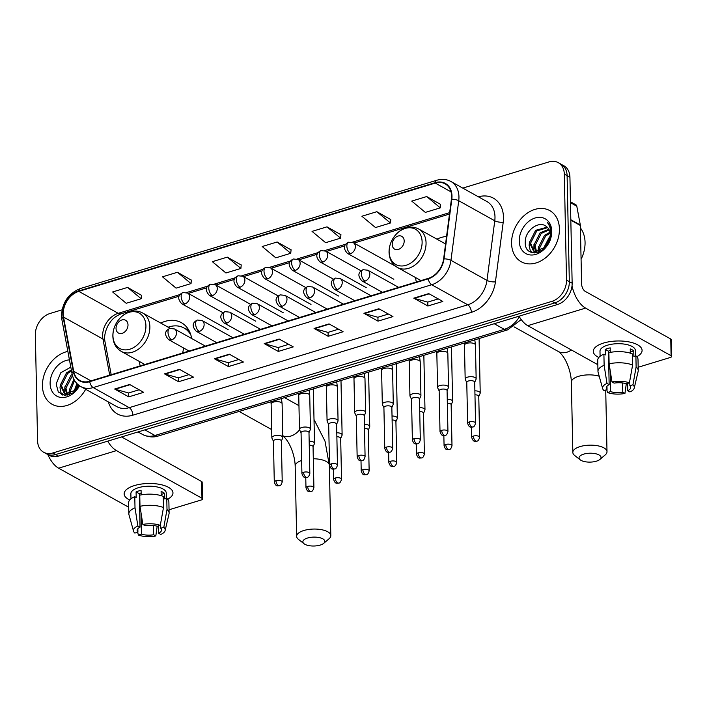 <?xml version="1.0" encoding="UTF-8"?>
<svg xmlns="http://www.w3.org/2000/svg" width="707" height="707" viewBox="0 0 707 707"><rect width="100%" height="100%" fill="white"/><g stroke="black" fill="none" stroke-linecap="round" stroke-linejoin="round"><path stroke-width="1.06" d="M415.575 277.568A32.345 24.303 -60.9 0 0 416.361 282.005M139.385 361.471A32.345 24.303 -60.9 0 0 140.172 365.908M446.559 236.474A32.345 24.303 -60.9 0 0 436.953 239.178M191.677 338.512A32.345 24.303 -60.9 0 0 181.399 322.692A32.345 24.303 -60.9 0 0 160.763 323.081M62.057 309.834L49.958 313.51A18.311 13.76 -60.9 0 0 35.35 334.791L37.568 440.77A18.311 13.76 -60.9 0 0 43.613 452.224L49.243 455.361A18.311 13.76 -60.9 0 0 58.504 456.103L557.54 304.496A18.311 13.76 -60.9 0 0 572.149 283.215L569.93 177.236A18.311 13.76 -60.9 0 0 563.886 165.783L561.066 164.218A18.311 13.76 -60.9 0 1 567.111 175.672A18.311 13.76 -60.9 0 0 561.066 164.218L558.256 162.645A18.311 13.76 -60.9 0 0 548.994 161.912L462.776 188.097M46.432 453.788A18.311 13.76 -60.9 0 0 55.694 454.53L554.73 302.932A18.311 13.76 -60.9 0 0 569.329 281.651L567.111 175.672L569.329 281.651A18.311 13.76 -60.9 0 1 554.73 302.932L55.694 454.53A18.311 13.76 -60.9 0 1 46.432 453.788M42.447 385.96A29.296 22.005 -60.9 0 0 52.115 404.289A29.296 22.005 -60.9 0 0 85.662 389.283A29.296 22.005 -60.9 0 1 52.115 404.289A29.296 22.005 -60.9 0 1 42.447 385.96A29.296 22.005 -60.9 0 1 67.854 351.397A29.296 22.005 -60.9 0 0 42.447 385.96M511.568 243.447A29.296 22.005 -60.9 0 0 521.236 261.767A29.296 22.005 -60.9 0 0 546.511 257.039A29.296 22.005 -60.9 0 0 559.423 228.909A29.296 22.005 -60.9 0 0 549.754 210.589A29.296 22.005 -60.9 0 0 524.479 215.317A29.296 22.005 -60.9 0 0 511.568 243.447A29.296 22.005 -60.9 0 0 521.236 261.767A29.296 22.005 -60.9 0 0 546.511 257.039A29.296 22.005 -60.9 0 0 559.423 228.909A29.296 22.005 -60.9 0 0 549.754 210.589A29.296 22.005 -60.9 0 0 524.479 215.317A29.296 22.005 -60.9 0 0 511.568 243.447M63.223 314.058A19.531 14.67 119.1 0 1 78.804 291.364L435.256 183.078A19.531 14.67 119.1 0 1 445.136 183.864A19.531 14.67 119.1 0 1 451.411 199.25L443.634 258.877A19.531 14.67 119.1 0 1 428.23 278.399L89.709 381.241A19.531 14.67 119.1 0 1 79.829 380.446A19.531 14.67 119.1 0 1 73.687 371.263L63.533 317.09A19.531 14.67 119.1 0 1 63.223 314.058M62.826 314.182A20.017 15.041 -60.9 0 0 63.144 317.284L73.298 371.458A20.017 15.041 -60.9 0 0 89.718 381.683L428.239 278.841A20.017 15.041 -60.9 0 0 444.031 258.833L451.8 199.215A20.017 15.041 -60.9 0 0 435.247 182.636L78.795 290.922A20.017 15.041 -60.9 0 0 62.826 314.182M440.629 204.438L426.701 196.555L411.748 201.097L425.34 212.4L440.302 207.858L440.638 204.314M390.777 219.585L376.849 211.693L361.896 216.245L375.488 227.548L390.45 223.005L390.785 219.462M340.924 234.733L326.996 226.841L312.043 231.383L325.635 242.695L340.588 238.153L340.933 234.609M141.506 295.314L127.578 287.422L112.625 291.964L126.217 303.276L141.179 298.734L141.515 295.19M191.358 280.166L177.439 272.275L162.477 276.817L176.078 288.129L191.031 283.587L191.376 280.043M241.211 265.019L227.292 257.136L212.33 261.678L225.931 272.982L240.884 268.439L241.228 264.895M291.072 249.871L277.144 241.988L262.191 246.531L275.783 257.834L290.736 253.292L291.081 249.748M43.613 452.224A18.311 13.76 -60.9 0 0 52.875 452.966L551.911 301.359A18.311 13.76 -60.9 0 0 566.519 280.087L564.301 174.099A18.311 13.76 -60.9 0 0 558.256 162.645M378.881 308.756L392.959 316.595L378.006 321.137L363.928 313.298L378.881 308.756M428.742 293.608L442.812 301.456L427.859 305.998L413.781 298.151L428.742 293.608M229.324 354.189L243.402 362.028L228.441 366.58L214.371 358.732L229.324 354.189M179.472 369.337L193.541 377.176L178.588 381.718L164.51 373.879L179.472 369.337M129.62 384.484L143.689 392.323L128.736 396.866L114.658 389.027L129.62 384.484M329.029 323.903L343.107 331.742L328.154 336.285L314.076 328.446L329.029 323.903M279.177 339.042L293.255 346.89L278.293 351.432L264.224 343.593L279.177 339.042M278.293 351.432L278.213 347.526M288.686 344.344L278.143 347.544L264.71 343.796A4.878 2.545 -106.9 0 1 264.224 343.593M328.154 336.285L328.066 332.378M338.538 329.197L327.995 332.396L314.562 328.649A4.878 2.545 -106.9 0 1 314.076 328.446M128.736 396.866L128.656 392.959M139.129 389.778L128.586 392.977L115.144 389.23A4.878 2.545 -106.9 0 1 114.658 389.027M178.588 381.718L178.509 377.812M188.981 374.63L178.438 377.838L165.005 374.083A4.878 2.545 -106.9 0 1 164.51 373.879M228.441 366.58L228.361 362.673M238.833 359.492L228.29 362.691L214.857 358.935A4.878 2.545 -106.9 0 1 214.371 358.732M427.859 305.998L427.779 302.092M438.252 298.911L427.708 302.11L414.267 298.363A4.878 2.545 -106.9 0 1 413.781 298.151M378.006 321.137L377.927 317.231M388.39 314.049L377.856 317.257L364.414 313.501A4.878 2.545 -106.9 0 1 363.928 313.298M277.144 241.988L290.736 253.292M227.292 257.136L240.884 268.439M177.439 272.275L191.031 283.587M127.578 287.422L141.179 298.734M326.996 226.841L340.588 238.153M376.849 211.693L390.45 223.005M426.701 196.555L440.302 207.858M69.799 393.905L69.295 390.025L73.908 379.305M70.673 393.64L70.417 390.644L74.553 380.472M67.837 395.204L67.192 394.621M66.75 394.117L64.823 387.533L70.974 375.32L72.167 374.374M67.448 394.17L65.945 388.152L72.476 375.62M79.087 385.474L78.698 386.128A13.795 10.366 -60.9 0 0 79.069 385.465M78.698 386.128L75.994 389.999L65.477 393.834L64.257 393.304L60.36 385.041L66.511 372.828L71.336 369.982M69.313 394.78L66.591 394.453L64.257 393.304M64.832 393.587L61.474 385.668L67.625 373.446L71.522 370.972M73.793 391.961L76.939 383.592M75.145 390.838L77.867 384.484M69.445 359.872A19.893 14.944 -60.9 0 0 50.117 383.627A19.893 14.944 -60.9 0 0 61.536 397.502A19.893 14.944 -60.9 0 0 79.529 385.792M70.806 367.154L60.793 372.748L56.145 383.945L58.31 392.005L64.752 395.452L72.768 393.03L79.352 385.66M76.453 389.486L78.406 384.944M61.429 394.586L60.007 387.798L60.395 384.343M65.221 395.469L64.735 393.569M64.717 393.507L64.867 386.835M68.968 394.073L69.339 389.327M129.699 499.999A24.409 9.898 -1.2 0 1 132.775 486.116A24.409 9.898 -1.2 0 1 134.48 485.55A24.409 9.898 -1.2 0 1 164.024 485.462A24.409 9.898 -1.2 0 1 167.683 499.204A24.409 9.898 -1.2 0 0 172.968 492.876A24.409 9.898 -1.2 0 0 159.694 484.383A24.409 9.898 -1.2 0 0 134.48 485.55A24.409 9.898 -1.2 0 0 124.149 493.901A24.409 9.898 -1.2 0 0 129.699 499.999M62.623 393.772A24.409 18.338 -60.9 0 0 62.684 395.072M47.837 454.574A24.409 12.717 73.1 0 0 58.628 468.184L128.701 507.219M107.738 441.141A24.409 12.717 73.1 0 0 116.452 450.615L201.963 498.249L201.619 481.511L121.586 436.935M201.619 481.511A3.049 1.237 -1.2 0 1 202.175 482.209L202.529 498.939A3.049 1.237 178.8 0 1 201.239 499.99L169.053 509.765M202.529 498.939A3.049 1.237 178.8 0 0 201.963 498.249M153.454 525.478L153.649 534.757A12.205 4.949 -1.2 0 1 141.435 534.121L140.985 512.637M137.847 528.73L137.918 532.159A12.205 4.949 -1.2 0 1 137.123 530.462A12.205 4.949 -1.2 0 1 140.021 527.166L139.323 493.698A12.205 4.949 178.8 0 1 141.126 492.965M130.972 498.788L130.866 493.76A17.702 7.176 -1.2 0 1 138.351 487.706A17.702 7.176 -1.2 0 1 156.636 486.858A17.702 7.176 -1.2 0 1 166.26 493.018L166.366 498.479M137.918 532.159L134.851 533.087A15.872 6.434 -1.2 0 1 133.561 531.204L128.966 514.731A20.141 8.166 -1.2 0 1 128.842 513.892L128.612 502.739A20.141 8.166 -1.2 0 1 134.772 496.676L136.204 497.472L136.089 491.895A17.702 7.176 -1.2 0 1 138.422 491.056A17.702 7.176 -1.2 0 1 141.073 490.375L141.161 494.882M160.639 523.401L160.745 528.253L163.812 527.325L167.002 509.508L166.772 498.355L164.749 498.965L164.634 493.389A17.702 7.176 -1.2 0 0 161.108 491.427L161.205 495.678M139.765 495.165A20.141 8.166 -1.2 0 1 163.246 496.394L163.485 507.546L160.295 525.363L157.228 526.291A12.205 4.949 -1.2 0 0 145.006 525.654L142.849 524.444L139.995 506.318L139.765 495.165M166.772 498.355A20.141 8.166 -1.2 0 1 168.885 501.89L169.114 513.052A20.141 8.166 -1.2 0 1 169.026 513.892L165.129 530.542A15.872 6.434 -1.2 0 1 160.798 534.448L158.642 533.246L158.483 525.911M134.772 496.676L135.01 507.829L137.856 525.964L140.021 527.166M128.842 513.892A20.141 8.166 -1.2 0 1 135.01 507.829M139.995 506.318A20.141 8.166 -1.2 0 1 163.485 507.546M167.002 509.508A20.141 8.166 -1.2 0 1 169.114 513.052M133.561 531.204A15.872 6.434 -1.2 0 1 137.856 525.964M142.849 524.444A15.872 6.434 -1.2 0 1 160.295 525.363M163.812 527.325A15.872 6.434 -1.2 0 1 165.129 530.542M160.745 528.253A12.205 4.949 -1.2 0 1 161.532 529.95A12.205 4.949 -1.2 0 1 158.642 533.246M153.649 534.757L155.814 535.968L157.175 526.273M155.814 535.968A15.872 6.434 -1.2 0 1 138.369 535.049L141.435 534.121M137.671 532.23L138.369 535.049M136.089 491.895L139.323 493.698M161.178 494.44L164.634 493.389M320.183 545.088A10.985 4.454 178.8 0 0 323.726 543.329A10.985 4.454 178.8 0 0 320.951 538.045A10.985 4.454 178.8 0 0 307.51 538.036A10.985 4.454 178.8 0 0 304.045 543.745A10.985 4.454 178.8 0 0 320.183 545.088M304.045 543.745L298.478 539.379A17.092 6.929 -1.2 0 1 296.64 536.339A17.092 6.929 -1.2 0 1 303.877 530.497A17.092 6.929 -1.2 0 1 321.526 529.684A17.092 6.929 -1.2 0 1 330.814 535.623A17.092 6.929 -1.2 0 1 329.108 538.734L323.726 543.329M128.002 324.831A7.326 5.506 -60.9 0 0 121.878 319.953A7.326 5.506 -60.9 0 0 116.036 328.463A7.326 5.506 -60.9 0 0 122.161 333.342A7.326 5.506 -60.9 0 0 128.002 324.831M190.934 335.251A28.987 21.776 -60.9 0 0 183.988 327.986A28.987 21.776 -60.9 0 0 168.16 327.2M189.944 332.493A28.987 21.776 -60.9 0 0 185.393 328.764L183.988 327.986M182.574 353.023A21.97 16.508 -60.9 0 0 183.52 347.941M596.372 461.185A10.985 4.454 178.8 0 0 599.916 459.426A10.985 4.454 178.8 0 0 597.141 454.141A10.985 4.454 178.8 0 0 583.699 454.133A10.985 4.454 178.8 0 0 580.235 459.842A10.985 4.454 178.8 0 0 596.372 461.185M580.235 459.842L574.667 455.476A17.092 6.929 -1.2 0 1 572.829 452.436A17.092 6.929 -1.2 0 1 580.067 446.594A17.092 6.929 -1.2 0 1 597.715 445.781A17.092 6.929 -1.2 0 1 607.004 451.72A17.092 6.929 -1.2 0 1 605.298 454.831L599.916 459.426M404.192 240.928A7.326 5.506 -60.9 0 0 398.068 236.05A7.326 5.506 -60.9 0 0 392.226 244.56A7.326 5.506 -60.9 0 0 398.35 249.438A7.326 5.506 -60.9 0 0 404.192 240.928M445.728 242.846A28.987 21.776 -60.9 0 0 444.35 243.296M313.06 446.824L314.421 443.713A5.497 2.227 178.8 0 0 314.509 443.298A5.497 2.227 178.8 0 0 313.501 442.052A5.497 2.227 178.8 0 0 309.171 441.186M312.989 446.974A3.968 1.608 178.8 0 0 313.051 446.674A3.968 1.608 178.8 0 0 312.326 445.772A3.968 1.608 178.8 0 0 309.251 445.154M340.677 438.437L342.047 435.318A5.497 2.227 178.8 0 0 342.126 434.911A5.497 2.227 178.8 0 0 341.127 433.656A5.497 2.227 178.8 0 0 336.788 432.79M340.615 438.587A3.968 1.608 178.8 0 0 340.677 438.287A3.968 1.608 178.8 0 0 339.943 437.386A3.968 1.608 178.8 0 0 336.868 436.758M368.294 430.05L369.664 426.931A5.497 2.227 178.8 0 0 369.743 426.515A5.497 2.227 178.8 0 0 368.745 425.269A5.497 2.227 178.8 0 0 364.405 424.403M368.232 430.192A3.968 1.608 178.8 0 0 368.294 429.9A3.968 1.608 178.8 0 0 367.569 428.999A3.968 1.608 178.8 0 0 364.485 428.371M395.911 421.655L397.281 418.544A5.497 2.227 178.8 0 0 397.369 418.129A5.497 2.227 178.8 0 0 396.362 416.883A5.497 2.227 178.8 0 0 392.023 416.016M395.849 421.805A3.968 1.608 178.8 0 0 395.911 421.505A3.968 1.608 178.8 0 0 395.186 420.603A3.968 1.608 178.8 0 0 392.111 419.976M423.537 413.268L424.898 410.148A5.497 2.227 178.8 0 0 424.987 409.733A5.497 2.227 178.8 0 0 423.979 408.487A5.497 2.227 178.8 0 0 419.64 407.621M423.466 413.418A3.968 1.608 178.8 0 0 423.528 413.118A3.968 1.608 178.8 0 0 422.804 412.216A3.968 1.608 178.8 0 0 419.728 411.589M451.154 404.872L452.515 401.762A5.497 2.227 178.8 0 0 452.604 401.346A5.497 2.227 178.8 0 0 451.596 400.1A5.497 2.227 178.8 0 0 447.266 399.234M451.084 405.023A3.968 1.608 178.8 0 0 451.146 404.722A3.968 1.608 178.8 0 0 450.421 403.821A3.968 1.608 178.8 0 0 447.345 403.202M478.772 396.486L480.141 393.366A5.497 2.227 178.8 0 0 480.221 392.959A5.497 2.227 178.8 0 0 479.222 391.705A5.497 2.227 178.8 0 0 474.883 390.838M478.71 396.636A3.968 1.608 178.8 0 0 478.772 396.335A3.968 1.608 178.8 0 0 478.038 395.434A3.968 1.608 178.8 0 0 474.963 394.806M281.368 441.062L282.738 437.951A5.497 2.227 178.8 0 0 282.827 437.536A5.497 2.227 178.8 0 0 281.819 436.29A5.497 2.227 178.8 0 0 275.65 435.556A5.497 2.227 178.8 0 0 271.842 437.766A5.497 2.227 178.8 0 0 271.939 438.172L273.441 441.23M281.306 441.212A3.968 1.608 178.8 0 0 281.368 440.912A3.968 1.608 178.8 0 0 280.644 440.01A3.968 1.608 178.8 0 0 275.111 439.719A3.968 1.608 178.8 0 0 273.432 441.08L274.289 482.024C276.101 487.291 277.683 485.585 279.415 485.736A3.968 2.068 73.1 0 1 278.337 485.568A3.968 2.068 -106.9 0 1 275.969 480.663A3.968 1.608 178.8 0 0 274.289 482.024M308.986 432.675L310.355 429.556A5.497 2.227 178.8 0 0 310.444 429.14A5.497 2.227 178.8 0 0 309.436 427.894A5.497 2.227 178.8 0 0 303.268 427.169A5.497 2.227 178.8 0 0 299.459 429.379A5.497 2.227 178.8 0 0 299.565 429.785L301.058 432.843M308.924 432.825A3.968 1.608 178.8 0 0 308.986 432.525A3.968 1.608 178.8 0 0 308.261 431.623A3.968 1.608 178.8 0 0 302.729 431.332A3.968 1.608 178.8 0 0 301.058 432.693L301.916 473.628C303.718 478.895 305.309 477.198 307.032 477.349A3.968 2.068 73.1 0 1 305.954 477.172A3.968 2.068 -106.9 0 1 303.595 472.276A3.968 1.608 178.8 0 0 301.916 473.628M336.612 424.28L337.973 421.169A5.497 2.227 178.8 0 0 338.061 420.753A5.497 2.227 178.8 0 0 337.053 419.507A5.497 2.227 178.8 0 0 330.885 418.783A5.497 2.227 178.8 0 0 327.076 420.983A5.497 2.227 178.8 0 0 327.182 421.39L328.675 424.447M336.541 424.43A3.968 1.608 178.8 0 0 336.603 424.129A3.968 1.608 178.8 0 0 335.878 423.228A3.968 1.608 178.8 0 0 330.355 422.945A3.968 1.608 178.8 0 0 328.675 424.297L329.533 465.241C331.336 470.509 332.926 468.812 334.65 468.953A3.968 2.068 73.1 0 1 333.571 468.785A3.968 2.068 -106.9 0 1 331.212 463.88A3.968 1.608 178.8 0 0 329.533 465.241M364.229 415.893L365.59 412.773A5.497 2.227 178.8 0 0 365.678 412.367A5.497 2.227 178.8 0 0 364.679 411.112A5.497 2.227 178.8 0 0 358.502 410.387A5.497 2.227 178.8 0 0 354.693 412.596A5.497 2.227 178.8 0 0 354.799 413.003L356.293 416.061M364.167 416.043A3.968 1.608 178.8 0 0 364.229 415.743A3.968 1.608 178.8 0 0 363.495 414.841A3.968 1.608 178.8 0 0 357.972 414.549A3.968 1.608 178.8 0 0 356.293 415.91L357.15 456.855C358.953 462.122 360.543 460.416 362.267 460.566A3.968 2.068 73.1 0 1 361.189 460.398A3.968 2.068 -106.9 0 1 358.829 455.494A3.968 1.608 178.8 0 0 357.15 456.855M391.846 407.506L393.216 404.386A5.497 2.227 178.8 0 0 393.295 403.971A5.497 2.227 178.8 0 0 392.297 402.725A5.497 2.227 178.8 0 0 386.119 402A5.497 2.227 178.8 0 0 382.319 404.201A5.497 2.227 178.8 0 0 382.416 404.616L383.91 407.665M391.784 407.647A3.968 1.608 178.8 0 0 391.846 407.356A3.968 1.608 178.8 0 0 391.121 406.454A3.968 1.608 178.8 0 0 385.589 406.163A3.968 1.608 178.8 0 0 383.91 407.515L384.767 448.459C386.57 453.726 388.161 452.029 389.884 452.171A3.968 2.068 73.1 0 1 388.815 452.003A3.968 2.068 -106.9 0 1 386.446 447.107A3.968 1.608 178.8 0 0 384.767 448.459M419.463 399.11L420.833 396A5.497 2.227 178.8 0 0 420.921 395.584A5.497 2.227 178.8 0 0 419.914 394.338A5.497 2.227 178.8 0 0 413.745 393.605A5.497 2.227 178.8 0 0 409.936 395.814A5.497 2.227 178.8 0 0 410.033 396.22L411.536 399.278M419.401 399.261A3.968 1.608 178.8 0 0 419.463 398.96A3.968 1.608 178.8 0 0 418.738 398.059A3.968 1.608 178.8 0 0 413.206 397.767A3.968 1.608 178.8 0 0 411.527 399.128L412.384 440.072C414.196 445.339 415.778 443.634 417.51 443.784A3.968 2.068 73.1 0 1 416.432 443.616A3.968 2.068 -106.9 0 1 414.063 438.711A3.968 1.608 178.8 0 0 412.384 440.072M447.089 390.724L448.45 387.604A5.497 2.227 178.8 0 0 448.538 387.189A5.497 2.227 178.8 0 0 447.531 385.942A5.497 2.227 178.8 0 0 441.362 385.218A5.497 2.227 178.8 0 0 437.553 387.427A5.497 2.227 178.8 0 0 437.66 387.834L439.153 390.891M447.018 390.874A3.968 1.608 178.8 0 0 447.08 390.573A3.968 1.608 178.8 0 0 446.356 389.672A3.968 1.608 178.8 0 0 440.832 389.38A3.968 1.608 178.8 0 0 439.153 390.741L440.01 431.677C441.813 436.944 443.404 435.247 445.127 435.397A3.968 2.068 73.1 0 1 444.049 435.22A3.968 2.068 -106.9 0 1 441.689 430.324A3.968 1.608 178.8 0 0 440.01 431.677M474.706 382.328L476.067 379.217A5.497 2.227 178.8 0 0 476.156 378.802A5.497 2.227 178.8 0 0 475.148 377.556A5.497 2.227 178.8 0 0 468.98 376.831A5.497 2.227 178.8 0 0 465.171 379.032A5.497 2.227 178.8 0 0 465.277 379.438L466.77 382.496M474.636 382.478A3.968 1.608 178.8 0 0 474.697 382.178A3.968 1.608 178.8 0 0 473.973 381.276A3.968 1.608 178.8 0 0 468.449 380.993A3.968 1.608 178.8 0 0 466.77 382.346L467.627 423.29C469.43 428.557 471.021 426.86 472.744 427.001A3.968 2.068 73.1 0 1 471.666 426.834A3.968 2.068 -106.9 0 1 469.307 421.929A3.968 1.608 178.8 0 0 467.627 423.29M598.82 357.486A24.409 9.898 -1.2 0 1 601.896 343.602A24.409 9.898 -1.2 0 1 603.61 343.036A24.409 9.898 -1.2 0 1 633.154 342.948A24.409 9.898 -1.2 0 1 636.813 356.69A24.409 9.898 -1.2 0 0 642.089 350.363A24.409 9.898 -1.2 0 0 628.823 341.87A24.409 9.898 -1.2 0 0 603.61 343.036A24.409 9.898 -1.2 0 0 593.279 351.388A24.409 9.898 -1.2 0 0 598.82 357.486M531.744 251.25A24.409 18.338 -60.9 0 0 531.805 252.558M519.035 316.197A24.409 12.717 73.1 0 0 527.749 325.662L597.83 364.706M572.016 285.92A24.409 12.717 73.1 0 0 585.582 308.102L671.093 355.736L670.74 338.998L585.228 291.364A6.107 3.182 -106.9 0 1 581.596 283.825L580.367 225.498L570.832 220.186M670.74 338.998A3.049 1.237 -1.2 0 1 671.297 339.696L671.65 356.425A3.049 1.237 178.8 0 1 670.36 357.468L638.174 367.251M671.65 356.425A3.049 1.237 178.8 0 0 671.093 355.736M570.443 201.769L575.834 204.774A3.049 2.289 119.1 0 1 576.797 206.205L580.323 225.029A3.049 2.289 119.1 0 1 580.367 225.498M622.584 382.955L622.779 392.244A12.205 4.949 -1.2 0 1 610.556 391.598L610.114 370.123M606.968 386.216L607.039 389.645A12.205 4.949 -1.2 0 1 606.253 387.949A12.205 4.949 -1.2 0 1 609.151 384.652L608.444 351.185A12.205 4.949 178.8 0 1 610.247 350.451M600.093 356.275L599.987 351.246A17.702 7.176 -1.2 0 1 607.481 345.193A17.702 7.176 -1.2 0 1 625.757 344.344A17.702 7.176 -1.2 0 1 635.381 350.504L635.496 355.957M607.039 389.645L603.972 390.573A15.872 6.434 -1.2 0 1 602.691 388.682L598.095 372.218A20.141 8.166 -1.2 0 1 597.972 371.378L597.733 360.225A20.141 8.166 -1.2 0 1 603.902 354.163L605.325 354.958L605.21 349.382A17.702 7.176 -1.2 0 1 607.552 348.533A17.702 7.176 -1.2 0 1 610.194 347.862L610.291 352.369M629.769 380.887L629.866 385.739L632.933 384.802L636.123 366.995L635.893 355.842L633.87 356.452L633.755 350.875A17.702 7.176 -1.2 0 0 630.237 348.913L630.326 353.164M608.886 352.652A20.141 8.166 -1.2 0 1 632.376 353.88L632.606 365.033L629.416 382.849L626.349 383.777A12.205 4.949 -1.2 0 0 614.136 383.132L611.97 381.93L609.116 363.805L608.886 352.652M635.893 355.842A20.141 8.166 -1.2 0 1 638.006 359.377L638.244 370.53A20.141 8.166 -1.2 0 1 638.147 371.378L634.25 388.028A15.872 6.434 -1.2 0 1 629.928 391.934L627.763 390.732L627.613 383.397M603.902 354.163L604.132 365.316L606.986 383.441L609.151 384.652M597.972 371.378A20.141 8.166 -1.2 0 1 604.132 365.316M609.116 363.805A20.141 8.166 -1.2 0 1 632.606 365.033M636.123 366.995A20.141 8.166 -1.2 0 1 638.244 370.53M602.691 388.682A15.872 6.434 -1.2 0 1 606.986 383.441M611.97 381.93A15.872 6.434 -1.2 0 1 629.416 382.849M632.933 384.802A15.872 6.434 -1.2 0 1 634.25 388.028M629.866 385.739A12.205 4.949 -1.2 0 1 630.662 387.436A12.205 4.949 -1.2 0 1 627.763 390.732M622.779 392.244L624.944 393.445L626.305 383.76M624.944 393.445A15.872 6.434 -1.2 0 1 607.499 392.535L610.556 391.598M606.792 389.716L607.499 392.535M605.21 349.382L608.444 351.185M630.299 351.927L633.755 350.875M581.074 259.31A30.516 22.924 -60.9 0 0 585.06 242.324A30.516 22.924 -60.9 0 0 580.42 227.963M538.92 251.392L538.416 247.503L544.567 235.29L550.002 232.25M539.794 251.126L539.538 248.13L545.689 235.917L550.161 233.195M536.966 252.691L536.321 252.107M535.871 251.604L533.953 245.02L540.104 232.806L548.871 229.254M536.569 251.657L535.066 245.638L541.217 233.425L549.215 229.908M547.819 243.615A13.795 10.366 -60.9 0 0 550.285 234.715A13.795 10.366 -60.9 0 0 546.193 226.373C538.761 220.169 525.23 230.694 525.266 241.432C523.905 260.998 551.663 252.691 551.283 233.283L551.292 232.329C551.16 228.202 549.86 224.95 547.377 222.555C549.692 225.604 550.824 229.262 550.78 233.54L547.819 243.615L545.124 247.477L534.598 251.321L533.387 250.791L529.481 242.528L535.632 230.314L547.218 227.168M550.894 235.06L550.939 236.341M538.434 252.266L535.72 251.939L533.387 250.791M533.953 251.073L530.595 243.146L536.746 230.933L547.678 227.619M542.914 249.447L549.039 237.782L550.17 236.889M544.275 248.325L549.834 238.692M519.247 241.114A19.893 14.944 -60.9 0 0 535.879 254.361A19.893 14.944 -60.9 0 0 551.752 231.242A19.893 14.944 -60.9 0 0 535.119 217.995A19.893 14.944 -60.9 0 0 519.247 241.114M545.574 246.973L549.657 239.373M530.55 252.072L529.128 245.276L529.525 241.829M534.342 252.956L533.856 251.056M533.847 250.994L533.988 244.322M538.089 251.559L538.46 246.805M58.504 456.103L52.875 452.966M569.93 177.236L564.301 174.099M572.149 283.215L566.519 280.087M557.54 304.496L551.911 301.359M521.218 319.546L507.617 329.869L158.271 435.998C156.636 436.564 150.662 438.42 142.611 434.487A24.409 18.338 -60.9 0 0 154.957 435.477L144.882 429.856M158.271 435.998A12.205 6.354 -106.9 0 1 154.957 435.477L504.303 329.347L494.228 323.735M507.617 329.869A12.205 6.354 -106.9 0 1 504.303 329.347A24.409 18.338 -60.9 0 0 519.38 316.789M78.804 291.364L118.219 313.325A19.531 14.67 -60.9 0 0 102.639 336.019A19.531 14.67 -60.9 0 0 102.948 339.042L109.718 375.161M478.427 196.82A30.516 22.924 119.1 0 1 503.49 217.27A30.516 22.924 119.1 0 1 503.216 222.228L495.439 281.846A30.516 22.924 119.1 0 1 471.375 312.353L132.854 415.195A30.516 22.924 119.1 0 1 108.374 401.938M451.8 199.215A6.107 1.882 7.4 0 1 458.728 200.717L494.767 220.796A24.409 18.338 -60.9 0 0 494.988 216.828A24.409 18.338 -60.9 0 0 486.929 201.557L450.889 181.478A24.409 18.338 119.1 0 1 458.728 200.717L450.96 260.335A24.409 18.338 119.1 0 1 431.703 284.744L93.183 387.577A6.107 3.182 -106.9 0 1 89.718 381.683M435.247 182.636A6.107 3.182 -106.9 0 1 436.891 180.232L80.43 288.527C68.57 293.317 62.26 302.402 61.5 315.764L61.889 319.599A6.107 2.987 -10.6 0 1 63.144 317.284M428.239 278.841A6.107 3.182 73.1 0 0 431.703 284.744L467.742 304.814A24.409 18.338 -60.9 0 0 486.99 280.414L494.767 220.796A6.107 1.882 -172.6 0 0 503.216 222.228M444.031 258.833A6.107 1.882 7.4 0 1 450.96 260.335L486.99 280.414A6.107 1.882 -172.6 0 0 495.439 281.846M61.889 319.599L72.052 373.773A6.107 2.987 -10.6 0 1 73.298 371.458M132.854 415.195A6.107 3.182 -106.9 0 0 129.222 407.656L93.183 387.577A24.409 18.338 119.1 0 1 80.837 386.596L116.867 406.666A24.409 18.338 -60.9 0 0 129.222 407.656L467.742 304.814A6.107 3.182 -106.9 0 1 471.375 312.353M80.43 288.527A6.107 3.182 73.1 0 0 78.795 290.922M435.256 183.078L451.004 191.853M449.661 212.63L352.227 242.236M345.617 244.242L324.601 250.623M317.991 252.629L296.984 259.009M290.374 261.024L269.367 267.405M262.757 269.411L241.75 275.792M235.139 277.798L214.133 284.187M207.522 286.194L186.507 292.574M179.896 294.58L118.219 313.325A10.985 5.718 -106.9 0 0 121.197 313.793C112.775 317.363 110.937 321.075 108.189 325.317C105.113 331.274 104.026 336.647 104.945 341.446A10.985 5.382 169.4 0 0 102.948 339.042L63.533 317.09M73.687 371.263L90.938 380.861M279.583 339.272L264.71 343.796M229.731 354.419L214.857 358.935M179.878 369.567L165.005 374.083M130.026 384.705L115.144 389.23M329.444 324.133L314.562 328.649M379.297 308.986L364.414 313.501M429.149 293.838L414.267 298.363M116.452 450.615L58.628 468.184M301.633 460.46A17.092 6.929 178.8 0 0 295.173 466.054C294.943 454.857 289.163 440.063 282.12 435.397M299.574 429.821A17.092 12.841 119.1 0 1 290.771 436.086A17.092 12.841 119.1 0 1 282.782 435.733M314.014 419.525L325.017 441.15L329.338 465.347A17.092 6.929 178.8 0 0 313.307 458.763M298.761 405.544A17.092 12.841 119.1 0 1 298.964 405.659L284.559 397.634M145.925 325.768A20.185 15.165 -60.9 0 0 129.045 312.335A20.185 15.165 -60.9 0 0 112.943 335.79A20.185 15.165 -60.9 0 0 129.823 349.223A20.185 15.165 -60.9 0 0 145.925 325.768M149.866 326.714A21.97 16.508 -60.9 0 0 142.611 312.971C137.432 310.276 131.962 310.4 126.182 313.342C122.161 315.534 118.917 318.733 116.434 322.94C113.995 327.182 112.802 331.618 112.855 336.232C113.147 343.134 115.939 348.18 121.233 351.361A21.97 16.508 -60.9 0 0 140.18 347.809A21.97 16.508 -60.9 0 0 149.866 326.714M188.972 330.487A29.261 21.988 -60.9 0 0 185.287 328.711M599.209 376.23A17.092 6.929 178.8 0 0 578.591 376.31A17.092 6.929 178.8 0 0 571.362 382.151C571.132 370.954 565.353 356.16 558.309 351.494A17.092 12.841 119.1 0 0 566.961 352.183A17.092 12.841 119.1 0 0 571.424 349.992M422.114 241.865A20.185 15.165 -60.9 0 0 405.235 228.423A20.185 15.165 -60.9 0 0 389.133 251.886A20.185 15.165 -60.9 0 0 406.012 265.319A20.185 15.165 -60.9 0 0 422.114 241.865M426.056 242.81A21.97 16.508 -60.9 0 0 418.8 229.068C413.622 226.373 408.151 226.496 402.371 229.439C398.35 231.631 395.107 234.83 392.624 239.037C390.184 243.279 388.991 247.706 389.044 252.328C389.336 259.23 392.129 264.277 397.422 267.458A21.97 16.508 -60.9 0 0 416.37 263.905A21.97 16.508 -60.9 0 0 426.056 242.81M228.149 329.603L181.699 303.727C177.351 298.831 177.749 295.102 182.892 292.557A6.107 3.182 73.1 0 0 181.151 296.436A6.107 3.182 -106.9 0 0 184.783 303.975A6.107 4.587 -60.9 0 0 189.653 296.878A6.107 4.587 -60.9 0 0 187.638 293.06L222.944 312.733M181.699 303.727A6.107 4.587 -60.9 0 0 184.783 303.975M307.66 486.425A3.968 1.608 178.8 0 0 305.981 487.786C307.784 493.053 309.374 491.356 311.098 491.498A3.968 2.068 73.1 0 1 310.02 491.33A3.968 2.068 -106.9 0 1 307.66 486.425A3.968 1.608 178.8 0 1 311.752 486.239A3.968 1.608 178.8 0 1 313.908 487.618L313.051 446.674M255.766 321.208L209.316 295.332C204.968 290.436 205.375 286.715 210.509 284.161A6.107 3.182 73.1 0 0 208.768 288.041A6.107 3.182 -106.9 0 0 212.4 295.579A6.107 4.587 -60.9 0 0 217.27 288.491A6.107 4.587 -60.9 0 0 215.255 284.674L250.561 304.337M209.316 295.332A6.107 4.587 -60.9 0 0 212.4 295.579M335.277 478.038A3.968 1.608 178.8 0 0 333.598 479.399C335.401 484.666 336.992 482.961 338.715 483.111A3.968 2.068 73.1 0 1 337.637 482.943A3.968 2.068 -106.9 0 1 335.277 478.038A3.968 1.608 178.8 0 1 339.378 477.852A3.968 1.608 178.8 0 1 341.534 479.231L340.677 438.287M283.383 312.821L236.933 286.945C232.594 282.049 232.992 278.328 238.135 275.774A6.107 3.182 73.1 0 0 236.385 279.654A6.107 3.182 -106.9 0 0 240.027 287.192A6.107 4.587 -60.9 0 0 244.887 280.096A6.107 4.587 -60.9 0 0 242.872 276.278L278.178 295.95M236.933 286.945A6.107 4.587 -60.9 0 0 240.027 287.192M362.894 469.651A3.968 1.608 178.8 0 0 361.215 471.003C363.018 476.271 364.609 474.574 366.332 474.715A3.968 2.068 73.1 0 1 365.263 474.547A3.968 2.068 -106.9 0 1 362.894 469.651A3.968 1.608 178.8 0 1 366.995 469.457A3.968 1.608 178.8 0 1 369.151 470.835L368.294 429.9M311.009 304.434L264.551 278.558C260.211 273.662 260.609 269.933 265.752 267.379A6.107 3.182 73.1 0 0 264.003 271.258A6.107 3.182 -106.9 0 0 267.644 278.797A6.107 4.587 -60.9 0 0 272.513 271.709A6.107 4.587 -60.9 0 0 270.498 267.891L305.795 287.555M264.551 278.558A6.107 4.587 -60.9 0 0 267.644 278.797M390.511 461.256A3.968 1.608 178.8 0 0 388.832 462.617C390.644 467.884 392.226 466.178 393.958 466.328A3.968 2.068 73.1 0 1 392.88 466.16A3.968 2.068 -106.9 0 1 390.511 461.256A3.968 1.608 178.8 0 1 394.612 461.07A3.968 1.608 178.8 0 1 396.768 462.449L395.911 421.505M338.626 296.039L292.177 270.162C287.829 265.266 288.226 261.546 293.37 258.992A6.107 3.182 73.1 0 0 291.629 262.871A6.107 3.182 -106.9 0 0 295.261 270.41A6.107 4.587 -60.9 0 0 300.13 263.313A6.107 4.587 -60.9 0 0 298.115 259.504L333.421 279.168M292.177 270.162A6.107 4.587 -60.9 0 0 295.261 270.41M418.137 452.869A3.968 1.608 178.8 0 0 416.458 454.221C418.261 459.488 419.852 457.791 421.575 457.942A3.968 2.068 73.1 0 1 420.497 457.765A3.968 2.068 -106.9 0 1 418.137 452.869A3.968 1.608 178.8 0 1 422.229 452.674A3.968 1.608 178.8 0 1 424.386 454.062L423.528 413.118M366.244 287.652L319.794 261.776C315.446 256.88 315.843 253.15 320.987 250.605A6.107 3.182 73.1 0 0 319.246 254.485A6.107 3.182 -106.9 0 0 322.878 262.023A6.107 4.587 -60.9 0 0 327.748 254.927A6.107 4.587 -60.9 0 0 325.733 251.109L361.038 270.781M319.794 261.776A6.107 4.587 -60.9 0 0 322.878 262.023M445.755 444.473A3.968 1.608 178.8 0 0 444.076 445.834C445.878 451.101 447.469 449.405 449.192 449.546A3.968 2.068 73.1 0 1 448.114 449.378A3.968 2.068 -106.9 0 1 445.755 444.473A3.968 1.608 178.8 0 1 449.846 444.288A3.968 1.608 178.8 0 1 452.003 445.666L451.146 404.722M393.861 279.256L347.411 253.38C343.063 248.484 343.469 244.763 348.604 242.209A6.107 3.182 73.1 0 0 346.863 246.089A6.107 3.182 -106.9 0 0 350.495 253.627A6.107 4.587 -60.9 0 0 355.365 246.54A6.107 4.587 -60.9 0 0 353.35 242.722L395.567 266.23M347.411 253.38A6.107 4.587 -60.9 0 0 350.495 253.627M473.372 436.086A3.968 1.608 178.8 0 0 471.693 437.447C473.496 442.706 475.086 441.009 476.81 441.159A3.968 2.068 73.1 0 1 475.731 440.982A3.968 2.068 -106.9 0 1 473.372 436.086A3.968 1.608 178.8 0 1 477.472 435.901A3.968 1.608 178.8 0 1 479.629 437.28L478.772 396.335M189.087 351.043L168.549 339.607C164.21 334.711 164.607 330.982 169.751 328.428A6.107 3.182 73.1 0 0 168.001 332.308A6.107 3.182 -106.9 0 0 171.642 339.846A6.107 4.587 -60.9 0 0 176.511 332.758A6.107 4.587 -60.9 0 0 174.488 328.941L205.322 346.112M168.549 339.607A6.107 4.587 -60.9 0 0 171.642 339.846M281.474 398.571L282.111 403.732A5.497 2.227 178.8 0 0 281.112 402.486A5.497 2.227 178.8 0 0 273.185 402.168A5.497 2.227 178.8 0 0 271.135 403.962L271.842 437.766M281.368 440.912L282.226 481.856A3.968 1.608 178.8 0 0 280.069 480.477A3.968 1.608 178.8 0 0 275.969 480.663M216.713 342.656L196.175 331.212C191.827 326.316 192.224 322.595 197.368 320.041A6.107 3.182 73.1 0 0 195.618 323.921A6.107 3.182 -106.9 0 0 199.259 331.459A6.107 4.587 -60.9 0 0 204.129 324.363A6.107 4.587 -60.9 0 0 202.114 320.554L232.939 337.725M196.175 331.212A6.107 4.587 -60.9 0 0 199.259 331.459M309.092 390.184L309.737 395.346A5.497 2.227 178.8 0 0 308.729 394.091A5.497 2.227 178.8 0 0 300.802 393.781A5.497 2.227 178.8 0 0 298.752 395.575L299.459 429.379M308.986 432.525L309.843 473.469A3.968 1.608 178.8 0 0 307.686 472.09A3.968 1.608 178.8 0 0 303.595 472.276M244.33 334.27L223.792 322.825C219.444 317.929 219.842 314.2 224.985 311.654A6.107 3.182 73.1 0 0 223.244 315.534A6.107 3.182 -106.9 0 0 226.876 323.072A6.107 4.587 -60.9 0 0 231.746 315.976A6.107 4.587 -60.9 0 0 229.731 312.158L260.565 329.338M223.792 322.825A6.107 4.587 -60.9 0 0 226.876 323.072M336.709 381.789L337.354 386.95A5.497 2.227 178.8 0 0 336.346 385.704A5.497 2.227 178.8 0 0 328.419 385.395A5.497 2.227 178.8 0 0 326.369 387.18L327.076 420.983M336.603 424.129L337.46 465.073A3.968 1.608 178.8 0 0 335.304 463.695A3.968 1.608 178.8 0 0 331.212 463.88M271.948 325.874L251.409 314.429C247.061 309.533 247.459 305.813 252.602 303.259A6.107 3.182 73.1 0 0 250.861 307.138A6.107 3.182 -106.9 0 0 254.493 314.677A6.107 4.587 -60.9 0 0 259.363 307.589A6.107 4.587 -60.9 0 0 257.348 303.771L288.182 320.943M251.409 314.429A6.107 4.587 -60.9 0 0 254.493 314.677M364.335 373.402L364.971 378.563A5.497 2.227 178.8 0 0 363.964 377.317A5.497 2.227 178.8 0 0 356.036 376.999A5.497 2.227 178.8 0 0 353.986 378.793L354.693 412.596M364.229 415.743L365.086 456.687A3.968 1.608 178.8 0 0 362.93 455.308A3.968 1.608 178.8 0 0 358.829 455.494M299.565 317.487L279.026 306.043C274.687 301.147 275.085 297.426 280.219 294.872A6.107 3.182 73.1 0 0 278.478 298.752A6.107 3.182 -106.9 0 0 282.111 306.29A6.107 4.587 -60.9 0 0 286.98 299.194A6.107 4.587 -60.9 0 0 284.965 295.376L315.799 312.556M279.026 306.043A6.107 4.587 -60.9 0 0 282.111 306.29M391.952 365.015L392.588 370.168A5.497 2.227 178.8 0 0 391.59 368.921A5.497 2.227 178.8 0 0 383.654 368.612A5.497 2.227 178.8 0 0 381.603 370.397L382.319 404.201M391.846 407.356L392.703 448.291A3.968 1.608 178.8 0 0 390.547 446.912A3.968 1.608 178.8 0 0 386.446 447.107M327.182 309.092L306.644 297.656C302.304 292.76 302.702 289.03 307.845 286.476A6.107 3.182 73.1 0 0 306.096 290.356A6.107 3.182 -106.9 0 0 309.737 297.894A6.107 4.587 -60.9 0 0 314.606 290.807A6.107 4.587 -60.9 0 0 312.591 286.989L343.416 304.16M306.644 297.656A6.107 4.587 -60.9 0 0 309.737 297.894M419.569 356.62L420.214 361.781A5.497 2.227 178.8 0 0 419.207 360.535A5.497 2.227 178.8 0 0 411.28 360.217A5.497 2.227 178.8 0 0 409.229 362.011L409.936 395.814M419.463 398.96L420.32 439.904A3.968 1.608 178.8 0 0 418.164 438.526A3.968 1.608 178.8 0 0 414.063 438.711M354.808 300.705L334.27 289.26C329.922 284.364 330.319 280.644 335.463 278.09A6.107 3.182 73.1 0 0 333.713 281.969A6.107 3.182 -106.9 0 0 337.354 289.508A6.107 4.587 -60.9 0 0 342.223 282.411A6.107 4.587 -60.9 0 0 340.208 278.602L371.034 295.773M334.27 289.26A6.107 4.587 -60.9 0 0 337.354 289.508M447.186 348.233L447.831 353.394A5.497 2.227 178.8 0 0 446.824 352.139A5.497 2.227 178.8 0 0 438.897 351.83A5.497 2.227 178.8 0 0 436.846 353.624L437.553 387.427M447.08 390.573L447.938 431.517A3.968 1.608 178.8 0 0 445.781 430.13A3.968 1.608 178.8 0 0 441.689 430.324M382.425 292.309L361.887 280.873C357.539 275.977 357.936 272.248 363.08 269.703A6.107 3.182 73.1 0 0 361.339 273.582A6.107 3.182 -106.9 0 0 364.971 281.121A6.107 4.587 -60.9 0 0 369.841 274.024A6.107 4.587 -60.9 0 0 367.826 270.207L398.66 287.387M361.887 280.873A6.107 4.587 -60.9 0 0 364.971 281.121M474.804 339.837L475.449 344.998A5.497 2.227 178.8 0 0 474.441 343.752A5.497 2.227 178.8 0 0 466.514 343.443A5.497 2.227 178.8 0 0 464.464 345.228L465.171 379.032M474.697 382.178L475.555 423.122A3.968 1.608 178.8 0 0 473.398 421.743A3.968 1.608 178.8 0 0 469.307 421.929M585.582 308.102L527.749 325.662M570.823 219.736L580.323 225.029M576.797 206.205L570.461 202.679M142.611 434.487L138.033 431.942M72.052 373.773C73.21 379.588 76.144 383.866 80.837 386.596M450.889 181.478C446.603 179.171 441.928 178.756 436.891 180.232M104.945 341.446L111.185 374.71M449.475 214.062L353.986 243.075M344.671 245.903L326.369 251.462M317.045 254.299L298.752 259.858M289.428 262.686L271.135 268.245M261.811 271.073L243.508 276.631M234.194 279.468L215.891 285.027M206.577 287.855L188.274 293.414M178.951 296.251L121.197 313.793M329.338 465.347L330.814 535.623M170.166 328.322L142.611 312.971M144.811 364.494L121.233 351.361M295.173 466.054L296.64 536.339M239.116 411.439L271.665 429.573M185.234 328.675L188.486 329.648M605.713 390.043L607.004 451.72M445.578 243.977L418.8 229.068M421.001 280.591L397.422 267.458M571.362 382.151L572.829 452.436M513.998 326.811L558.309 351.494M313.369 388.885L314.509 443.298M182.892 292.557L187.638 293.06M305.981 487.786L305.76 477.517M313.908 487.618C313.166 490.278 312.229 491.577 311.098 491.498M340.986 380.49L342.126 434.911M210.509 284.161L215.255 284.674M333.598 479.399L333.386 469.121M341.534 479.231C340.783 481.891 339.846 483.181 338.715 483.111M368.603 372.103L369.743 426.515M238.135 275.774L242.872 276.278M361.215 471.003L361.003 460.734M369.151 470.835C368.4 473.496 367.463 474.795 366.332 474.715M396.229 363.716L397.369 418.129M265.752 267.379L270.498 267.891M388.832 462.617L388.62 452.347M396.768 462.449C396.017 465.109 395.08 466.399 393.958 466.328M423.847 355.321L424.987 409.733M293.37 258.992L298.115 259.504M416.458 454.221L416.237 443.952M424.386 454.062C423.643 456.722 422.698 458.012 421.575 457.942M451.464 346.934L452.604 401.346M320.987 250.605L325.733 251.109M444.076 445.834L443.855 435.565M452.003 445.666C451.26 448.326 450.324 449.617 449.192 449.546M479.081 338.538L480.221 392.959M348.604 242.209L353.35 242.722M471.693 437.447L471.481 427.169M479.629 437.28C478.878 439.94 477.941 441.23 476.81 441.159M270.914 401.779L271.135 403.962M282.111 403.732L282.827 437.536M282.226 481.856C281.474 484.516 280.538 485.806 279.415 485.736M169.751 328.428L174.488 328.941M298.531 393.392L298.752 395.575M309.737 395.346L310.444 429.14M309.843 473.469C309.092 476.129 308.155 477.419 307.032 477.349M197.368 320.041L202.114 320.554M326.148 384.997L326.369 387.18M337.354 386.95L338.061 420.753M337.46 465.073C336.718 467.734 335.781 469.033 334.65 468.953M224.985 311.654L229.731 312.158M353.774 376.61L353.986 378.793M364.971 378.563L365.678 412.367M365.086 456.687C364.335 459.347 363.398 460.637 362.267 460.566M252.602 303.259L257.348 303.771M381.391 368.223L381.603 370.397M392.588 370.168L393.295 403.971M392.703 448.291C391.952 450.951 391.015 452.25 389.884 452.171M280.219 294.872L284.965 295.376M409.008 359.828L409.229 362.011M420.214 361.781L420.921 395.584M420.32 439.904C419.569 442.564 418.632 443.855 417.51 443.784M307.845 286.476L312.591 286.989M436.626 351.441L436.846 353.624M447.831 353.394L448.538 387.189M447.938 431.517C447.186 434.178 446.25 435.468 445.127 435.397M335.463 278.09L340.208 278.602M464.243 343.045L464.464 345.228M475.449 344.998L476.156 378.802M475.555 423.122C474.812 425.782 473.876 427.081 472.744 427.001M363.08 269.703L367.826 270.207"/></g></svg>
